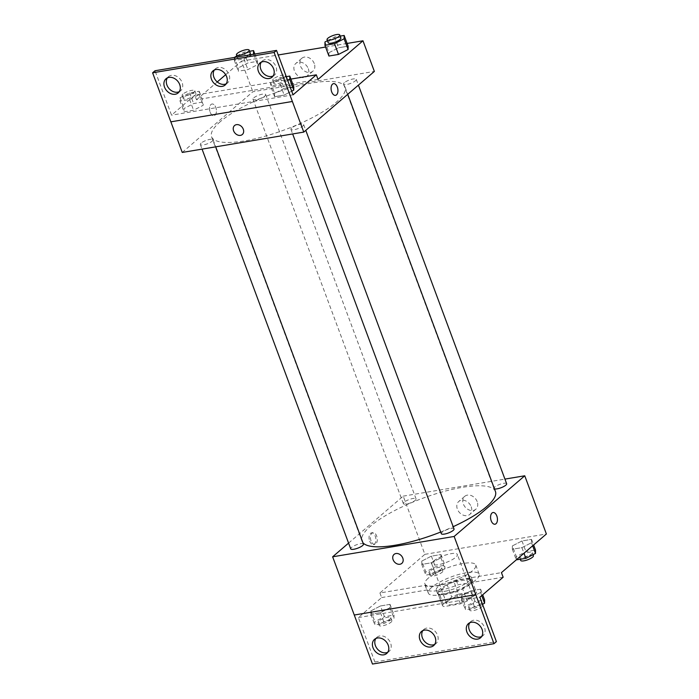 <?xml version="1.0" encoding="UTF-8"?>
<svg xmlns="http://www.w3.org/2000/svg" width="699" height="699" viewBox="0 0 699 699"><rect width="100%" height="100%" fill="white"/><g stroke="black" fill="none" stroke-linecap="round" stroke-linejoin="round"><path stroke-width="0.52" stroke-dasharray="3.5 2.62" d="M433.59 561.035A13.561 3.617 -20.4 0 0 431.93 563.91A13.561 3.617 -20.4 0 0 445.901 562.573A13.561 3.617 -20.4 0 0 457.356 554.456A13.561 3.617 -20.4 0 0 447.351 554.508A13.561 3.617 -20.4 0 0 433.59 561.035M448.409 600.86A13.561 3.617 -20.4 0 0 446.74 603.735A13.561 3.617 -20.4 0 0 460.711 602.398A13.561 3.617 -20.4 0 0 472.166 594.281A13.561 3.617 -20.4 0 0 462.161 594.333A13.561 3.617 -20.4 0 0 448.409 600.86M458.57 594.159L474.778 591.45A18.218 4.858 -20.4 0 1 476.526 592.656A18.218 4.858 -20.4 0 1 476.587 592.883L467.168 600.974A18.218 4.858 -20.4 0 1 460.335 603.857L444.127 606.575A18.218 4.858 -20.4 0 1 442.38 605.36A18.218 4.858 -20.4 0 1 442.318 605.133L451.729 597.042A18.218 4.858 -20.4 0 1 458.57 594.159L454.009 581.909L470.217 579.191L474.778 591.45M460.335 603.857L455.774 591.607L439.575 594.316L444.127 606.575M442.318 605.133L437.757 592.883L447.177 584.792L451.729 597.042M437.757 592.883A18.218 4.858 -20.4 0 0 437.819 593.101A18.218 4.858 -20.4 0 0 439.575 594.316M455.774 591.607A18.218 4.858 -20.4 0 0 462.616 588.715L467.168 600.974M470.217 579.191A18.218 4.858 -20.4 0 1 471.965 580.406A18.218 4.858 -20.4 0 1 472.026 580.624L462.616 588.715M454.009 581.909A18.218 4.858 -20.4 0 0 447.177 584.792M446.067 594.342A18.655 4.972 159.6 0 1 437.417 593.259A18.655 4.972 159.6 0 1 453.162 582.092A18.655 4.972 159.6 0 1 472.375 580.257A18.655 4.972 159.6 0 1 464.398 587.946A18.655 4.972 159.6 0 1 446.067 594.342M444.931 591.275A18.655 4.972 -20.4 0 0 463.262 584.88A18.655 4.972 -20.4 0 0 471.24 577.191A18.655 4.972 -20.4 0 0 457.478 577.26A18.655 4.972 -20.4 0 0 438.561 586.234A18.655 4.972 -20.4 0 0 436.272 590.192A18.655 4.972 -20.4 0 0 444.931 591.275M472.026 580.624L476.587 592.883M431.659 587.396A27.13 7.235 -20.4 0 0 428.33 593.145A27.13 7.235 -20.4 0 0 456.272 590.472A27.13 7.235 -20.4 0 0 479.182 574.237A27.13 7.235 -20.4 0 0 459.173 574.333A27.13 7.235 -20.4 0 0 431.659 587.396M428.242 578.204A27.13 7.235 -20.4 0 0 424.913 583.962A27.13 7.235 -20.4 0 0 452.856 581.28A27.13 7.235 -20.4 0 0 475.766 565.045A27.13 7.235 -20.4 0 0 455.757 565.141A27.13 7.235 -20.4 0 0 428.242 578.204M348.583 543.106L403.236 496.141L424.878 554.342L379.924 592.97L425.132 585.404A27.943 7.453 159.6 0 0 456.237 580.196L501.445 572.621M424.878 554.342L546.391 533.992M421.794 561.079L431.388 556.142L440.955 554.534L440.929 557.872L431.327 562.809L421.759 564.408L421.794 561.079L431.388 556.142L440.955 554.534L440.929 557.872L431.327 562.809L421.759 564.408L421.794 561.079L425.778 571.799L435.372 566.863L444.94 565.255L444.913 568.593L435.32 573.529L425.752 575.137L425.778 571.799M512.376 545.902L521.978 540.965L531.537 539.366L531.511 542.704L521.917 547.64L512.35 549.239L512.376 545.902L521.978 540.965L531.537 539.366L531.511 542.704L521.917 547.64L512.35 549.239L512.376 545.902L516.36 556.622L525.963 551.686L535.53 550.087M369.684 541.14A5.933 3.346 80.5 0 0 373.467 544.582A5.933 3.346 80.5 0 0 375.791 538.178A5.933 3.346 80.5 0 0 371.51 532.874A5.933 3.346 80.5 0 0 369.684 541.14M379.924 592.97L381.637 597.566L358.369 617.567L374.891 661.979L372.48 664.05M404.188 502.197A6.78 1.809 -20.4 0 0 403.358 503.63A6.78 1.809 -20.4 0 0 410.339 502.965A6.78 1.809 -20.4 0 0 416.071 498.903A6.78 1.809 -20.4 0 0 411.064 498.929A6.78 1.809 -20.4 0 0 404.188 502.197M363.445 544.137A6.78 1.809 -20.4 0 0 358.438 544.154A6.78 1.809 -20.4 0 0 351.562 547.422A6.78 1.809 -20.4 0 0 350.723 548.864M403.236 496.141L504.931 479.103M454.027 528.96A6.78 1.809 -20.4 0 0 449.02 528.986A6.78 1.809 -20.4 0 0 442.144 532.254A6.78 1.809 -20.4 0 0 441.314 533.687M506.653 483.734A6.78 1.809 -20.4 0 0 501.655 483.76A6.78 1.809 -20.4 0 0 494.778 487.02A6.78 1.809 -20.4 0 0 493.94 488.461A6.78 1.809 -20.4 0 0 494.473 488.881M495.434 491.476A71.211 18.987 -20.4 0 0 442.921 491.729A71.211 18.987 -20.4 0 0 370.697 526.015A71.211 18.987 -20.4 0 0 361.942 541.122A71.211 18.987 -20.4 0 0 362.93 542.765M440.693 532.026A71.211 18.987 -20.4 0 0 453.179 526.688M477.181 501.646A8.502 6.649 -130.7 0 0 464.713 496.36A8.502 6.649 -130.7 0 0 465.219 507.142A8.502 6.649 -130.7 0 0 475.801 509.256A8.502 6.649 -130.7 0 0 477.181 501.646M471.213 506.784A8.502 6.649 49.3 0 1 469.833 514.394A8.502 6.649 49.3 0 1 459.243 512.271A8.502 6.649 49.3 0 1 458.745 501.489A8.502 6.649 49.3 0 1 471.213 506.784M401.82 563.385L401.82 563.385A5.933 4.64 -130.7 0 0 402.231 556.92A5.933 4.64 -130.7 0 0 395.957 553.529A5.933 4.64 -130.7 0 0 394.079 554.386L394.079 554.386M371.073 540.904A5.933 3.346 -99.5 0 1 372.899 532.638A5.933 3.346 -99.5 0 1 377.18 537.942A5.933 3.346 -99.5 0 1 374.865 544.346A5.933 3.346 -99.5 0 1 371.073 540.904M493.022 512.524L493.022 512.524A5.933 3.346 80.5 0 0 490.707 518.929A5.933 3.346 80.5 0 0 494.988 524.233L494.988 524.224M425.132 585.404L426.844 590A27.943 7.453 -20.4 0 0 457.941 584.792L503.149 577.217M381.637 597.566L426.844 590M374.891 661.979L496.404 641.63M456.237 580.196L457.941 584.792M471.056 590.786L480.624 589.187L480.589 592.525L470.995 597.462L461.427 599.06L461.454 595.731L471.056 590.786L480.624 589.187L480.589 592.525L470.995 597.462L461.427 599.06L461.454 595.731L471.056 590.786L475.04 601.516L484.608 599.908M380.466 605.963L390.033 604.355L390.007 607.693L380.413 612.63L370.846 614.238L370.872 610.9L380.466 605.963L390.033 604.355L390.007 607.693L380.413 612.63L370.846 614.238L370.872 610.9L380.466 605.963L384.459 616.684L394.026 615.085L393.991 618.414L384.398 623.351L374.83 624.958L374.856 621.621L384.459 616.684M358.369 617.567L479.89 597.208M387.727 652.289A9.323 7.287 -130.7 0 0 389.081 651.424A9.323 7.287 -130.7 0 0 390.592 643.08A9.323 7.287 -130.7 0 0 376.927 637.278A9.323 7.287 -130.7 0 0 375.861 638.484M481.628 636.562A9.323 7.287 -130.7 0 0 482.974 635.697A9.323 7.287 -130.7 0 0 484.494 627.352A9.323 7.287 -130.7 0 0 470.82 621.551A9.323 7.287 -130.7 0 0 469.763 622.757M434.682 644.426A9.323 7.287 -130.7 0 0 436.027 643.561A9.323 7.287 -130.7 0 0 437.548 635.216A9.323 7.287 -130.7 0 0 423.874 629.415A9.323 7.287 -130.7 0 0 422.816 630.62M220.316 121.643A71.211 18.987 -20.4 0 0 211.561 136.759A71.211 18.987 -20.4 0 0 284.93 129.726A71.211 18.987 -20.4 0 0 345.053 87.113A71.211 18.987 -20.4 0 0 292.54 87.366A71.211 18.987 -20.4 0 0 220.316 121.643M253.807 97.834A6.78 1.809 159.6 0 1 260.683 94.566A6.78 1.809 159.6 0 1 265.69 94.54A6.78 1.809 159.6 0 1 264.851 95.981A6.78 1.809 159.6 0 1 257.975 99.241A6.78 1.809 159.6 0 1 252.977 99.267A6.78 1.809 159.6 0 1 253.807 97.834M291.763 127.891A6.78 1.809 -20.4 0 0 290.933 129.324A6.78 1.809 -20.4 0 0 297.914 128.66A6.78 1.809 -20.4 0 0 303.646 124.597A6.78 1.809 -20.4 0 0 298.639 124.623A6.78 1.809 -20.4 0 0 291.763 127.891M201.181 143.059A6.78 1.809 -20.4 0 0 200.342 144.501A6.78 1.809 -20.4 0 0 207.332 143.828A6.78 1.809 -20.4 0 0 213.055 139.765A6.78 1.809 -20.4 0 0 208.057 139.791A6.78 1.809 -20.4 0 0 201.181 143.059M344.389 82.657A6.78 1.809 -20.4 0 0 343.558 84.098A6.78 1.809 -20.4 0 0 350.548 83.426A6.78 1.809 -20.4 0 0 356.272 79.371A6.78 1.809 -20.4 0 0 351.274 79.389A6.78 1.809 -20.4 0 0 344.389 82.657M182.256 152.443L252.855 91.77L374.367 71.42M292.374 101.46L170.862 121.827M210.189 112.268A5.933 3.346 80.5 0 0 213.973 115.711A5.933 3.346 80.5 0 0 216.297 109.306A5.933 3.346 80.5 0 0 212.015 104.002A5.933 3.346 80.5 0 0 210.189 112.268A5.933 3.346 -99.5 0 1 212.015 104.002A5.933 3.346 -99.5 0 1 216.297 109.306A5.933 3.346 -99.5 0 1 213.973 115.711A5.933 3.346 -99.5 0 1 210.189 112.268M225.681 74.697L241.461 61.136L252.855 91.77M318.019 79.415L196.506 99.774L194.794 95.178L171.535 115.169L155.012 70.748M196.506 99.774L217.249 81.949M328.958 52.705L328.923 56.034L328.958 52.705L338.552 47.768L328.958 52.705L324.965 41.984M348.119 46.16L338.552 47.768L348.119 46.16M238.368 67.873L238.342 71.211L247.909 69.603L257.503 64.666L257.538 61.337L247.97 62.936L238.368 67.873L247.97 62.936L257.538 61.337L257.503 64.666L247.909 69.603L238.342 71.211L238.368 67.873L234.383 57.152M241.461 61.136L278.228 54.976M325.585 47.051L347.106 43.443M314.27 63.592A8.502 6.649 -130.7 0 0 301.802 58.297A8.502 6.649 -130.7 0 0 302.3 69.079A8.502 6.649 -130.7 0 0 312.89 71.202A8.502 6.649 -130.7 0 0 314.27 63.592M333.528 83.653L333.528 83.653A5.933 3.346 80.5 0 0 331.204 90.057A5.933 3.346 80.5 0 0 335.485 95.352L335.485 95.352M308.303 68.72A8.502 6.649 49.3 0 1 306.913 76.331A8.502 6.649 49.3 0 1 296.332 74.208A8.502 6.649 49.3 0 1 295.834 63.426A8.502 6.649 49.3 0 1 308.303 68.72M242.317 134.514L242.326 134.514A5.933 4.64 -130.7 0 0 242.736 128.048A5.933 4.64 -130.7 0 0 236.463 124.658A5.933 4.64 -130.7 0 0 234.584 125.514L234.584 125.514M290.915 79.074L194.794 95.178M184.003 111.84L193.571 110.241L203.164 105.304L203.199 101.967L193.632 103.566L184.038 108.511L184.003 111.84L184.038 108.511L193.632 103.566L203.199 101.967L203.164 105.304L193.571 110.241L184.003 111.84L180.019 101.119L180.045 97.781L189.647 92.845L199.215 91.246L199.18 94.583L189.586 99.52L180.019 101.119M274.585 96.672L284.152 95.064L291.701 91.185L284.152 95.064L274.585 96.672L274.62 93.334L274.585 96.672L270.6 85.951L270.635 82.613L280.229 77.676L286.293 76.663M284.213 88.397L274.62 93.334L284.213 88.397L293.781 86.798L284.213 88.397L280.229 77.676M293.047 94.819L171.535 115.169M226.196 83.828A9.323 7.287 -130.7 0 0 227.542 82.963A9.323 7.287 -130.7 0 0 229.062 74.618A9.323 7.287 -130.7 0 0 215.388 68.817A9.323 7.287 -130.7 0 0 214.331 70.022M273.143 75.964A9.323 7.287 -130.7 0 0 274.497 75.099A9.323 7.287 -130.7 0 0 273.947 63.277A9.323 7.287 -130.7 0 0 262.335 60.953A9.323 7.287 -130.7 0 0 261.277 62.159M179.25 91.691A9.323 7.287 -130.7 0 0 180.595 90.826A9.323 7.287 -130.7 0 0 180.045 79.004A9.323 7.287 -130.7 0 0 168.442 76.68A9.323 7.287 -130.7 0 0 167.384 77.886M252.636 54.4L243.925 58.882L234.357 60.49L234.383 57.458M236.839 55.885L243.977 52.215L249.595 51.272M250.312 53.185A6.78 1.809 -20.4 0 0 245.305 53.211A6.78 1.809 -20.4 0 0 238.429 56.47A6.78 1.809 -20.4 0 0 237.59 57.912A6.78 1.809 -20.4 0 0 242.169 58A6.78 1.809 -20.4 0 0 248.984 55.011M253.623 54.234L257.503 64.666M243.925 58.882L247.909 69.603M234.357 60.49L238.342 71.211M243.977 52.215L247.97 62.936M254.82 54.033L257.538 61.337M327.429 40.717L334.568 37.038L340.186 36.103M340.894 38.017A6.78 1.809 -20.4 0 0 335.887 38.034A6.78 1.809 -20.4 0 0 329.011 41.302A6.78 1.809 -20.4 0 0 328.181 42.744M334.568 37.038L338.552 47.768M184.09 97.109A6.78 1.809 -20.4 0 0 183.26 98.55A6.78 1.809 -20.4 0 0 190.242 97.877A6.78 1.809 -20.4 0 0 195.973 93.815A6.78 1.809 -20.4 0 0 190.967 93.841A6.78 1.809 -20.4 0 0 184.09 97.109M199.18 94.583L203.164 105.304M189.586 99.52L193.571 110.241M180.045 97.781L184.038 108.511M189.647 92.845L193.632 103.566M199.215 91.246L203.199 101.967M182.955 94.042A6.78 1.809 -20.4 0 0 182.116 95.483A6.78 1.809 -20.4 0 0 189.106 94.811A6.78 1.809 -20.4 0 0 194.829 90.756A6.78 1.809 -20.4 0 0 189.831 90.783A6.78 1.809 -20.4 0 0 182.955 94.042M287.708 80.464L280.168 84.343L270.6 85.951M274.672 81.94A6.78 1.809 -20.4 0 0 273.842 83.373A6.78 1.809 -20.4 0 0 280.832 82.709A6.78 1.809 -20.4 0 0 286.555 78.646A6.78 1.809 -20.4 0 0 281.557 78.672A6.78 1.809 -20.4 0 0 274.672 81.94M280.168 84.343L284.152 95.064M270.635 82.613L274.62 93.334M273.536 78.873A6.78 1.809 -20.4 0 0 272.706 80.315A6.78 1.809 -20.4 0 0 279.687 79.642A6.78 1.809 -20.4 0 0 285.419 75.579A6.78 1.809 -20.4 0 0 280.413 75.606A6.78 1.809 -20.4 0 0 273.536 78.873M429.824 571.118A6.78 1.809 -20.4 0 0 428.994 572.56A6.78 1.809 -20.4 0 0 435.975 571.887A6.78 1.809 -20.4 0 0 441.707 567.833A6.78 1.809 -20.4 0 0 436.7 567.859A6.78 1.809 -20.4 0 0 429.824 571.118M440.929 557.872L444.913 568.593M431.327 562.809L435.32 573.529M421.759 564.408L425.752 575.137M431.388 556.142L435.372 566.863M440.955 554.534L444.94 565.255M430.96 574.185A6.78 1.809 -20.4 0 0 430.13 575.626A6.78 1.809 -20.4 0 0 437.12 574.954A6.78 1.809 -20.4 0 0 442.843 570.891A6.78 1.809 -20.4 0 0 437.845 570.917A6.78 1.809 -20.4 0 0 430.96 574.185M516.334 559.96L516.36 556.622M520.406 555.95A6.78 1.809 -20.4 0 0 519.575 557.391A6.78 1.809 -20.4 0 0 526.565 556.719A6.78 1.809 -20.4 0 0 532.289 552.656A6.78 1.809 -20.4 0 0 527.282 552.682A6.78 1.809 -20.4 0 0 520.406 555.95M531.511 542.704L532.664 545.788M521.917 547.64L523.997 553.241M512.35 549.239L516.299 559.855M521.978 540.965L525.963 551.686M531.537 539.366L533.625 544.967M533.424 555.722A6.78 1.809 -20.4 0 0 528.427 555.749A6.78 1.809 -20.4 0 0 521.55 559.008A6.78 1.809 -20.4 0 0 520.711 560.449M378.902 620.948A6.78 1.809 -20.4 0 0 378.072 622.381A6.78 1.809 -20.4 0 0 385.053 621.717A6.78 1.809 -20.4 0 0 390.785 617.654A6.78 1.809 -20.4 0 0 385.778 617.68A6.78 1.809 -20.4 0 0 378.902 620.948M390.007 607.693L393.991 618.414M380.413 612.63L384.398 623.351M370.846 614.238L374.83 624.958M370.872 610.9L374.856 621.621M390.033 604.355L394.026 615.085M380.046 624.006A6.78 1.809 -20.4 0 0 379.208 625.448A6.78 1.809 -20.4 0 0 386.197 624.775A6.78 1.809 -20.4 0 0 391.921 620.721A6.78 1.809 -20.4 0 0 386.923 620.738A6.78 1.809 -20.4 0 0 380.046 624.006M482.52 604.303L474.979 608.182L465.412 609.781L465.447 606.452L475.04 601.516M469.492 605.771A6.78 1.809 -20.4 0 0 468.653 607.213A6.78 1.809 -20.4 0 0 475.643 606.54A6.78 1.809 -20.4 0 0 481.366 602.486A6.78 1.809 -20.4 0 0 476.369 602.503A6.78 1.809 -20.4 0 0 469.492 605.771M480.589 592.525L481.742 595.618M470.995 597.462L474.979 608.182M461.427 599.06L465.412 609.781M461.454 595.731L465.447 606.452M480.624 589.187L482.703 594.788M470.628 608.838A6.78 1.809 -20.4 0 0 469.798 610.271A6.78 1.809 -20.4 0 0 476.779 609.607A6.78 1.809 -20.4 0 0 482.511 605.544A6.78 1.809 -20.4 0 0 477.504 605.57A6.78 1.809 -20.4 0 0 470.628 608.838M472.166 594.281L457.356 554.456M446.74 603.735L431.93 563.91M436.272 590.192L437.417 593.259M471.24 577.191L472.375 580.257M471.965 580.406L476.526 592.656M437.819 593.101L442.38 605.36M424.913 583.962L428.33 593.145M475.766 565.045L479.182 574.237M464.713 496.36L458.745 501.489M475.801 509.256L469.833 514.394M373.467 544.582L374.865 544.346M371.51 532.874L372.899 532.638M423.874 629.415L421.462 631.485M436.027 643.561L433.625 645.631M470.82 621.551L468.417 623.622M482.974 635.697L480.571 637.768M376.927 637.278L374.515 639.349M389.081 651.424L386.669 653.495M211.561 136.759L361.942 541.122M345.053 87.113L347.735 94.313M416.071 498.903L265.69 94.54M403.358 503.63L252.977 99.267M290.933 129.324L292.654 133.955M303.646 124.597L305.786 130.355M200.342 144.501L202.063 149.123M213.055 139.765L215.694 146.842M343.558 84.098L493.94 488.461M356.272 79.371L358.412 85.129M301.802 58.297L295.834 63.426M312.89 71.202L306.913 76.331M168.442 76.68L166.03 78.751M180.595 90.826L178.184 92.897M262.335 60.953L259.932 63.024M274.497 75.099L272.086 77.17M215.388 68.817L212.985 70.887M227.542 82.963L225.139 85.033M237.249 56.977L237.59 57.912M182.116 95.483L183.26 98.55M194.829 90.756L195.973 93.815M272.706 80.315L273.842 83.373M285.419 75.579L286.555 78.646M428.994 572.56L430.13 575.626M441.707 567.833L442.843 570.891M519.575 557.391L520.283 559.296M532.289 552.656L533.04 554.683M378.072 622.381L379.208 625.448M390.785 617.654L391.921 620.721M468.653 607.213L469.798 610.271M481.366 602.486L482.511 605.544"/><path stroke-width="1.05" d="M504.931 479.103L524.748 475.783L546.391 533.992L501.445 572.621L503.149 577.217L479.89 597.208L496.404 641.63L494.001 643.7L475.792 594.666L354.279 615.015L475.766 594.683M494.001 643.7L372.48 664.05L332.637 556.806L348.583 543.106M202.063 149.123L350.723 548.864A6.78 1.809 -20.4 0 0 357.713 548.191A6.78 1.809 -20.4 0 0 363.445 544.137L215.694 146.842M524.748 475.783L454.149 536.456L332.637 556.806M292.654 133.955L441.314 533.687A6.78 1.809 -20.4 0 0 448.304 533.022A6.78 1.809 -20.4 0 0 454.027 528.96L305.786 130.355M494.473 488.881A6.78 1.809 -20.4 0 0 501.943 487.386A6.78 1.809 -20.4 0 0 506.653 483.734L358.412 85.129M453.179 526.688A71.211 18.987 -20.4 0 0 486.687 506.583A71.211 18.987 -20.4 0 0 495.434 491.476L347.735 94.313M362.93 542.765A71.211 18.987 -20.4 0 0 440.693 532.026M395.957 553.529A5.933 4.64 49.3 0 1 402.231 556.92A5.933 4.64 49.3 0 1 401.82 563.385A5.933 4.64 49.3 0 1 394.428 561.909A5.933 4.64 49.3 0 1 394.079 554.386A5.933 4.64 49.3 0 1 395.957 553.529M454.149 536.456L475.792 594.666M494.988 524.233A5.933 3.346 80.5 0 0 496.814 515.958A5.933 3.346 -99.5 0 1 494.988 524.224A5.933 3.346 -99.5 0 1 490.707 518.929A5.933 3.346 -99.5 0 1 493.022 512.524A5.933 3.346 -99.5 0 1 496.814 515.958A5.933 3.346 80.5 0 0 493.022 512.524M394.079 554.386A5.933 4.64 -130.7 0 0 394.428 561.909A5.933 4.64 -130.7 0 0 401.82 563.385M388.19 645.151A9.323 7.287 -130.7 0 0 374.515 639.349A9.323 7.287 -130.7 0 0 375.066 651.171A9.323 7.287 -130.7 0 0 386.669 653.495A9.323 7.287 -130.7 0 0 388.19 645.151M482.092 629.423A9.323 7.287 -130.7 0 0 468.417 623.622A9.323 7.287 -130.7 0 0 468.968 635.443A9.323 7.287 -130.7 0 0 480.571 637.768A9.323 7.287 -130.7 0 0 482.092 629.423M435.136 637.287A9.323 7.287 -130.7 0 0 421.462 631.485A9.323 7.287 -130.7 0 0 422.013 643.307A9.323 7.287 -130.7 0 0 433.625 645.631A9.323 7.287 -130.7 0 0 435.136 637.287M375.861 638.484A9.323 7.287 -130.7 0 0 377.477 649.1A9.323 7.287 -130.7 0 0 387.727 652.289M469.763 622.757A9.323 7.287 -130.7 0 0 471.371 633.373A9.323 7.287 -130.7 0 0 481.628 636.562M422.816 630.62A9.323 7.287 -130.7 0 0 424.424 641.236A9.323 7.287 -130.7 0 0 434.682 644.426M347.106 43.443L362.973 40.787L374.367 71.42L303.768 132.094L182.256 152.443L170.862 121.827M236.463 124.658A5.933 4.64 49.3 0 1 242.728 128.048A5.933 4.64 49.3 0 1 242.317 134.514A5.933 4.64 49.3 0 1 234.934 133.037A5.933 4.64 49.3 0 1 234.584 125.514A5.933 4.64 49.3 0 1 236.463 124.658M362.973 40.787L318.019 79.415L316.315 74.828L293.047 94.819L276.524 50.398L274.122 52.469L303.768 132.094M276.524 50.398L155.012 70.748L152.609 72.818L170.836 121.836L292.348 101.477M217.249 81.949L225.681 74.697M348.093 49.498L348.119 46.16L348.093 49.498L338.491 54.435L348.093 49.498L344.1 38.777L334.506 43.714L324.939 45.313L324.965 41.984L327.429 40.717M328.923 56.034L338.491 54.435L328.923 56.034L324.939 45.313M278.228 54.976L325.585 47.051M335.485 95.352A5.933 3.346 80.5 0 0 337.32 87.087A5.933 3.346 -99.5 0 1 335.494 95.352A5.933 3.346 -99.5 0 1 331.212 90.057A5.933 3.346 -99.5 0 1 333.528 83.653A5.933 3.346 -99.5 0 1 337.32 87.087A5.933 3.346 80.5 0 0 333.528 83.653M234.584 125.514A5.933 4.64 -130.7 0 0 234.934 133.037A5.933 4.64 -130.7 0 0 242.326 134.514M274.122 52.469L152.609 72.818M226.651 76.689A9.323 7.287 -130.7 0 0 212.985 70.887A9.323 7.287 -130.7 0 0 213.536 82.709A9.323 7.287 -130.7 0 0 225.139 85.033A9.323 7.287 -130.7 0 0 226.651 76.689M258.412 71.368A9.323 7.287 -130.7 0 0 272.086 77.17A9.323 7.287 -130.7 0 0 271.535 65.348A9.323 7.287 -130.7 0 0 259.932 63.024A9.323 7.287 -130.7 0 0 258.412 71.368M164.518 87.095A9.323 7.287 -130.7 0 0 178.184 92.897A9.323 7.287 -130.7 0 0 177.633 81.075A9.323 7.287 -130.7 0 0 166.03 78.751A9.323 7.287 -130.7 0 0 164.518 87.095M316.315 74.828L290.915 79.074M293.755 90.127L293.781 86.798L293.755 90.127L291.701 91.185L293.755 90.127L289.762 79.406L287.708 80.464M214.331 70.022A9.323 7.287 -130.7 0 0 215.939 80.638A9.323 7.287 -130.7 0 0 226.196 83.828M261.277 62.159A9.323 7.287 -130.7 0 0 260.823 69.297A9.323 7.287 -130.7 0 0 273.143 75.964M167.384 77.886A9.323 7.287 -130.7 0 0 166.921 85.025A9.323 7.287 -130.7 0 0 179.25 91.691M249.595 51.272L253.545 50.608L253.519 53.945L252.636 54.4M234.383 57.458L236.839 55.885M248.984 55.011A6.78 1.809 -20.4 0 0 250.312 53.185L249.167 50.118A6.78 1.809 -20.4 0 0 244.169 50.145A6.78 1.809 -20.4 0 0 237.284 53.412A6.78 1.809 -20.4 0 0 236.454 54.854A6.78 1.809 -20.4 0 0 243.444 54.181A6.78 1.809 -20.4 0 0 249.167 50.118M253.545 50.608L254.82 54.033M340.186 36.103L344.135 35.439L344.1 38.777M327.036 39.677L328.181 42.744A6.78 1.809 -20.4 0 0 335.171 42.071A6.78 1.809 -20.4 0 0 340.894 38.017L339.758 34.95A6.78 1.809 -20.4 0 0 334.751 34.976A6.78 1.809 -20.4 0 0 327.875 38.235A6.78 1.809 -20.4 0 0 327.036 39.677A6.78 1.809 -20.4 0 0 334.026 39.013A6.78 1.809 -20.4 0 0 339.758 34.95M334.506 43.714L338.491 54.435M344.135 35.439L348.119 46.16M286.293 76.663L289.797 76.069L289.762 79.406M289.797 76.069L293.781 86.798M533.625 544.967L535.53 550.087L535.495 553.425L525.901 558.361L516.299 559.855M532.664 545.788L535.495 553.425M523.997 553.241L525.901 558.361M520.283 559.296L520.711 560.449A6.78 1.809 -20.4 0 0 527.701 559.785A6.78 1.809 -20.4 0 0 533.424 555.722L533.04 554.683M482.703 594.788L484.608 599.908L484.582 603.246L482.52 604.303M481.742 595.618L484.582 603.246M236.454 54.854L237.249 56.977"/></g></svg>
